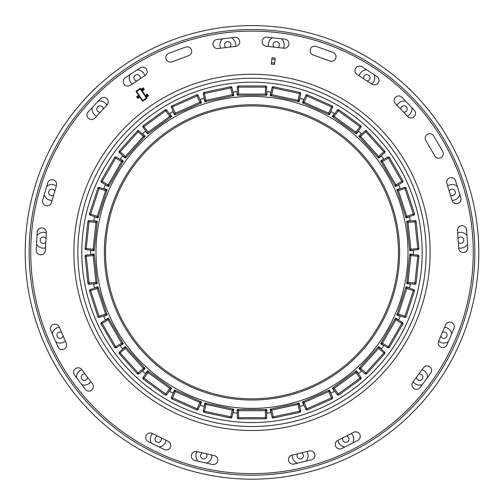 <?xml version="1.0" encoding="UTF-8"?>
<svg xmlns="http://www.w3.org/2000/svg" width="504" height="504" viewBox="0 0 504 504"><rect width="100%" height="100%" fill="white"/><g stroke="black" fill="none" stroke-linecap="round" stroke-linejoin="round"><path stroke-width="0.76" d="M275.222 58.136L274.516 64.43L275.064 59.516L271.839 59.151L275.064 59.516L275.222 58.136L271.996 57.777L271.839 59.151L271.442 62.691L274.667 63.057M271.291 64.071L274.516 64.43L271.291 64.071L271.442 62.691M136.181 91.06A0.397 0.397 0 0 1 136.2 91.048L136.093 91.596L139.753 97.096L137.712 98.456L136.615 96.812L137.598 96.151L138.695 97.801M138.657 95.451L137.598 96.151M139.753 97.096L142.317 100.951A0.397 0.397 0 0 0 142.336 100.976M40.408 317.079A221.256 221.256 0 0 0 413.816 403.288A221.256 221.256 0 0 0 301.77 36.798A221.256 221.256 0 0 0 40.408 317.079M395.419 103.629L407.704 116.531A4.555 4.555 0 0 0 414.137 116.682A4.555 4.555 0 0 0 414.294 110.25L402.009 97.354A4.555 4.555 0 0 0 395.577 97.196A4.555 4.555 0 0 0 395.419 103.629M376.935 76.507L361.998 66.805A4.555 4.555 0 0 0 355.704 68.141A4.555 4.555 0 0 0 357.04 74.441L371.977 84.143A4.555 4.555 0 0 0 378.277 82.801A4.555 4.555 0 0 0 376.935 76.507M442.695 151.351L433.711 135.973A4.555 4.555 0 0 0 427.486 134.341A4.555 4.555 0 0 0 425.849 140.566L434.839 155.944A4.555 4.555 0 0 0 441.063 157.576A4.555 4.555 0 0 0 442.695 151.351M266.175 46.223L283.878 48.208A4.555 4.555 0 0 0 288.905 44.195A4.555 4.555 0 0 0 284.892 39.161L267.189 37.176A4.555 4.555 0 0 0 262.162 41.196A4.555 4.555 0 0 0 266.175 46.223M234.637 37.328L216.959 39.501A4.555 4.555 0 0 0 212.997 44.572A4.555 4.555 0 0 0 218.068 48.535L235.746 46.368A4.555 4.555 0 0 0 239.709 41.29A4.555 4.555 0 0 0 234.637 37.328M333.005 52.429L316.235 46.425A4.555 4.555 0 0 0 310.414 49.178A4.555 4.555 0 0 0 313.167 54.999L329.937 61.003A4.555 4.555 0 0 0 335.759 58.25A4.555 4.555 0 0 0 333.005 52.429M460.801 197.864L455.591 180.829A4.555 4.555 0 0 0 449.908 177.805A4.555 4.555 0 0 0 446.884 183.494L452.094 200.523A4.555 4.555 0 0 0 457.777 203.547A4.555 4.555 0 0 0 460.801 197.864M457.544 230.498L458.665 248.277A4.555 4.555 0 0 0 463.491 252.536A4.555 4.555 0 0 0 467.75 247.703L466.628 229.931A4.555 4.555 0 0 0 461.803 225.672A4.555 4.555 0 0 0 457.544 230.498M446.998 344.824L453.959 328.432A4.555 4.555 0 0 0 451.546 322.466A4.555 4.555 0 0 0 445.58 324.872L438.619 341.271A4.555 4.555 0 0 0 441.031 347.237A4.555 4.555 0 0 0 446.998 344.824M423.423 367.75L412.858 382.089A4.555 4.555 0 0 0 413.816 388.452A4.555 4.555 0 0 0 420.185 387.488L430.75 373.155A4.555 4.555 0 0 0 429.792 366.786A4.555 4.555 0 0 0 423.423 367.75M341.901 448.503L357.771 440.414A4.555 4.555 0 0 0 359.761 434.297A4.555 4.555 0 0 0 353.638 432.306L337.768 440.389A4.555 4.555 0 0 0 335.777 446.512A4.555 4.555 0 0 0 341.901 448.503M185.541 47.124L168.834 53.298A4.555 4.555 0 0 0 166.144 59.151A4.555 4.555 0 0 0 171.99 61.841L188.698 55.66A4.555 4.555 0 0 0 191.388 49.814A4.555 4.555 0 0 0 185.541 47.124M130.334 85.302L145.171 75.449A4.555 4.555 0 0 0 146.444 69.136A4.555 4.555 0 0 0 140.137 67.864L125.301 77.723A4.555 4.555 0 0 0 124.028 84.029A4.555 4.555 0 0 0 130.334 85.302M100.34 98.86L88.194 111.888A4.555 4.555 0 0 0 88.414 118.32A4.555 4.555 0 0 0 94.853 118.093L106.999 105.065A4.555 4.555 0 0 0 106.772 98.633A4.555 4.555 0 0 0 100.34 98.86M51.446 202.621L56.473 185.529A4.555 4.555 0 0 0 53.392 179.878A4.555 4.555 0 0 0 47.741 182.958L42.714 200.05A4.555 4.555 0 0 0 45.795 205.701A4.555 4.555 0 0 0 51.446 202.621M37.195 232.249L36.263 250.034A4.555 4.555 0 0 0 40.566 254.822A4.555 4.555 0 0 0 45.354 250.513L46.286 232.722A4.555 4.555 0 0 0 41.977 227.94A4.555 4.555 0 0 0 37.195 232.249M66.308 343.218L59.176 326.894A4.555 4.555 0 0 0 53.178 324.544A4.555 4.555 0 0 0 50.835 330.536L57.966 346.859A4.555 4.555 0 0 0 63.958 349.209A4.555 4.555 0 0 0 66.308 343.218M194.859 460.442L212.216 464.449A4.555 4.555 0 0 0 217.671 461.034A4.555 4.555 0 0 0 214.263 455.578L196.907 451.571A4.555 4.555 0 0 0 191.451 454.98A4.555 4.555 0 0 0 194.859 460.442M81.667 304.46A178.114 178.114 0 0 0 382.265 373.861A178.114 178.114 0 0 0 292.068 78.838A178.114 178.114 0 0 0 81.667 304.46M309.254 450.979L291.942 455.169A4.555 4.555 0 0 0 288.59 460.662A4.555 4.555 0 0 0 294.084 464.014L311.396 459.831A4.555 4.555 0 0 0 314.748 454.331A4.555 4.555 0 0 0 309.254 450.979M74.485 375.071L85.207 389.296A4.555 4.555 0 0 0 91.583 390.191A4.555 4.555 0 0 0 92.478 383.815L81.761 369.589A4.555 4.555 0 0 0 75.386 368.695A4.555 4.555 0 0 0 74.485 375.071M168.21 441.328L152.258 433.409A4.555 4.555 0 0 0 146.16 435.462A4.555 4.555 0 0 0 148.208 441.561L164.165 449.486A4.555 4.555 0 0 0 170.264 447.432A4.555 4.555 0 0 0 168.21 441.328M147.502 96.459L146.45 97.159L145.354 95.514L147.395 94.153L148.491 95.798L147.502 96.459L146.406 94.809M140.181 88.402A0.397 0.397 0 0 0 140.156 88.414L140.704 88.528L145.354 95.514M146.947 97.908A0.397 0.397 0 0 0 146.929 97.883L146.45 97.159L146.822 98.431L142.865 101.065L142.367 100.718A0.397 0.391 -168.6 0 0 142.909 100.825L146.582 98.387A0.397 0.391 101.4 0 0 146.696 97.839L140.654 88.761L140.326 88.981L146.362 98.059L146.929 97.883L146.822 98.431A0.397 0.397 0 0 0 146.84 98.419M142.285 90.896L144.327 89.542L143.231 87.891L142.569 88.332L143.665 89.977M141.189 89.252L142.569 88.332M143.338 90.197L142.241 88.547M146.929 97.883L146.822 98.431A0.397 0.397 0 0 0 146.929 97.883L140.704 88.528L140.156 88.414L140.704 88.528A0.397 0.397 0 0 0 140.156 88.414L140.704 88.528A0.397 0.397 0 0 0 140.685 88.502M136.2 91.048L136.332 91.64A0.397 0.391 101.4 0 1 136.439 91.098L136.66 91.426L140.326 88.981L140.112 88.654L136.2 91.048L136.093 91.596A0.397 0.397 0 0 1 136.2 91.048L140.112 88.654A0.397 0.391 11.4 0 1 140.654 88.761L140.156 88.414L136.2 91.048L136.093 91.596A0.397 0.397 0 0 1 136.074 91.57M142.84 101.077A0.397 0.397 0 0 0 142.865 101.065A0.397 0.397 0 0 1 142.317 100.951L142.909 100.825L142.367 100.718L136.332 91.64L136.66 91.426L142.695 100.498L146.362 98.059L146.822 98.431L142.865 101.065L142.317 100.951L136.093 91.596M157.544 436.036A3.188 3.188 0 0 0 155.219 438.058A3.188 3.188 0 0 0 158.351 442.329A3.188 3.188 0 0 0 161.097 437.8M85.151 374.094A3.188 3.188 0 0 0 82.732 379.915A3.188 3.188 0 0 0 87.545 377.276M297.694 453.776A3.188 3.188 0 0 0 297.209 456.832A3.188 3.188 0 0 0 302.362 458.086A3.188 3.188 0 0 0 301.537 452.85M202.457 452.85A3.188 3.188 0 0 0 204.328 458.886A3.188 3.188 0 0 0 206.268 453.732M61.551 332.331A3.188 3.188 0 0 0 58.149 337.68A3.188 3.188 0 0 0 63.17 336.042M45.984 238.417A3.188 3.188 0 0 0 40.364 241.303A3.188 3.188 0 0 0 45.782 242.304M54.772 191.331A3.188 3.188 0 0 0 52.34 189.315A3.188 3.188 0 0 0 48.686 193.183A3.188 3.188 0 0 0 53.682 195.017M103.169 109.173A3.188 3.188 0 0 0 97.02 107.818A3.188 3.188 0 0 0 100.416 112.121M140.188 78.763A3.188 3.188 0 0 0 139.595 75.732A3.188 3.188 0 0 0 134.329 76.312A3.188 3.188 0 0 0 136.88 80.955M342.915 437.768A3.188 3.188 0 0 0 348.226 441.202A3.188 3.188 0 0 0 346.355 436.017M416.449 377.206A3.188 3.188 0 0 0 418.043 379.94A3.188 3.188 0 0 0 422.806 377.553A3.188 3.188 0 0 0 418.723 374.132M440.83 336.055A3.188 3.188 0 0 0 447.079 335.229A3.188 3.188 0 0 0 442.405 332.35M458.294 242.393A3.188 3.188 0 0 0 463.327 238.531A3.188 3.188 0 0 0 458.041 238.379M450.437 195.098A3.188 3.188 0 0 0 454.69 190.455A3.188 3.188 0 0 0 449.259 191.249M229.988 47.074A3.188 3.188 0 0 0 226.17 42.04A3.188 3.188 0 0 0 226.113 47.546M277.899 47.54A3.188 3.188 0 0 0 279.443 44.812A3.188 3.188 0 0 0 275.008 41.882A3.188 3.188 0 0 0 274.044 47.105M367.082 80.961A3.188 3.188 0 0 0 367.403 74.649A3.188 3.188 0 0 0 363.85 78.857M403.496 112.108A3.188 3.188 0 0 0 406.451 111.012A3.188 3.188 0 0 0 404.926 105.916A3.188 3.188 0 0 0 400.844 109.324M397.001 105.286A7.919 7.919 0 0 1 405.714 101.235M411.812 107.642A7.919 7.919 0 0 1 407.339 116.147M374.132 74.68A7.919 7.919 0 0 1 371.757 83.992M359.176 75.827A7.919 7.919 0 0 1 366.717 69.867M268.519 46.488A7.919 7.919 0 0 1 272.607 37.787M281.371 38.77A7.919 7.919 0 0 1 283.431 48.157M231.298 37.737A7.919 7.919 0 0 1 235.5 46.393M220.601 48.227A7.919 7.919 0 0 1 222.579 38.808M459.818 194.645A7.919 7.919 0 0 1 452.05 200.371M447.646 185.982A7.919 7.919 0 0 1 457.292 186.386M457.695 232.879A7.919 7.919 0 0 1 466.981 235.5M467.523 244.125A7.919 7.919 0 0 1 458.64 247.892M448.308 341.737A7.919 7.919 0 0 1 438.682 341.126M444.56 327.279A7.919 7.919 0 0 1 451.685 333.78M422.037 369.64A7.919 7.919 0 0 1 427.549 377.502M422.283 384.646A7.919 7.919 0 0 1 413.141 381.704M344.837 447.01A7.919 7.919 0 0 1 337.957 440.294M351.32 433.484A7.919 7.919 0 0 1 352.706 442.997M132.275 84.017A7.919 7.919 0 0 1 129.868 74.686M137.12 69.867A7.919 7.919 0 0 1 144.793 75.701M98.078 101.285A7.919 7.919 0 0 1 106.924 105.147M96.667 116.147A7.919 7.919 0 0 1 92.194 107.591M52.114 200.365A7.919 7.919 0 0 1 44.245 194.846M46.746 186.354A7.919 7.919 0 0 1 56.347 185.982M37.025 235.494A7.919 7.919 0 0 1 46.28 232.867M45.492 247.855A7.919 7.919 0 0 1 36.565 244.276M65.375 341.082A7.919 7.919 0 0 1 55.742 341.775M52.296 333.881A7.919 7.919 0 0 1 59.346 327.291M198.041 461.173A7.919 7.919 0 0 1 197.051 451.603M211.68 454.98A7.919 7.919 0 0 1 206.59 463.151M306.917 451.546A7.919 7.919 0 0 1 305.997 461.135M297.511 463.189A7.919 7.919 0 0 1 292.314 455.081M76.463 377.691A7.919 7.919 0 0 1 81.824 369.684M90.871 381.685A7.919 7.919 0 0 1 81.692 384.634M166.049 440.257A7.919 7.919 0 0 1 159.176 447.004M151.37 443.129A7.919 7.919 0 0 1 152.592 433.572M252 25.584A226.8 226.8 0 0 0 25.2 252.384A226.8 226.8 0 0 0 252 479.184A226.8 226.8 0 0 0 478.8 252.384A226.8 226.8 0 0 0 252 25.584M252 82.19A170.201 170.201 0 0 0 81.799 252.384A170.201 170.201 0 0 0 252 422.585A170.201 170.201 0 0 0 422.201 252.384A170.201 170.201 0 0 0 252 82.19M204.479 411.233L203.32 410.981A1.184 1.184 0 0 0 204.233 412.392L206.167 403.294A1.184 1.184 0 0 0 204.756 404.208L233.409 410.3A1.184 1.184 0 0 0 232.495 408.889L230.561 417.986A1.184 1.184 0 0 0 231.966 417.073L204.479 411.233M204.756 404.208L203.32 410.981M231.966 417.073L233.409 410.3M204.233 412.392L230.561 417.986M172.494 397.876L171.41 397.398A1.184 1.184 0 0 0 172.009 398.96L175.795 390.468A1.184 1.184 0 0 0 174.227 391.066L200.983 402.979A1.184 1.184 0 0 0 200.378 401.411L196.598 409.909A1.184 1.184 0 0 0 198.167 409.311L172.494 397.876M174.227 391.066L171.41 397.398M198.167 409.311L200.983 402.979M172.009 398.96L196.598 409.909M143.98 378.17L143.023 377.471A1.184 1.184 0 0 0 143.281 379.128L148.749 371.606A1.184 1.184 0 0 0 147.092 371.864L170.787 389.082A1.184 1.184 0 0 0 170.522 387.425L165.06 394.947A1.184 1.184 0 0 0 166.717 394.689L143.98 378.17M147.092 371.864L143.023 377.471M166.717 394.689L170.787 389.082M143.281 379.128L165.06 394.947M120.191 352.964L119.398 352.082A1.184 1.184 0 0 0 119.309 353.758L126.221 347.533A1.184 1.184 0 0 0 124.545 347.445L144.144 369.212A1.184 1.184 0 0 0 144.232 367.536L137.315 373.76A1.184 1.184 0 0 0 138.997 373.848L120.191 352.964M124.545 347.445L119.398 352.082M138.997 373.848L144.144 369.212M119.309 353.758L137.315 373.76M102.161 323.36L101.569 322.327A1.184 1.184 0 0 0 101.134 323.952L109.185 319.303A1.184 1.184 0 0 0 107.566 318.868L122.207 344.232A1.184 1.184 0 0 0 122.642 342.613L114.591 347.262A1.184 1.184 0 0 0 116.21 347.697L102.161 323.36M107.566 318.868L101.569 322.327M116.21 347.697L122.207 344.232M101.134 323.952L114.591 347.262M90.676 290.657L90.31 289.523A1.184 1.184 0 0 0 89.548 291.022L98.393 288.149A1.184 1.184 0 0 0 96.9 287.387L105.947 315.239A1.184 1.184 0 0 0 106.709 313.746L97.864 316.619A1.184 1.184 0 0 0 99.364 317.381L90.676 290.657M96.9 287.387L90.31 289.523M99.364 317.381L105.947 315.239M89.548 291.022L97.864 316.619M86.247 256.278L86.121 255.093A1.184 1.184 0 0 0 85.069 256.404L94.317 255.427A1.184 1.184 0 0 0 93.013 254.369L96.075 283.5A1.184 1.184 0 0 0 97.133 282.196L87.879 283.166A1.184 1.184 0 0 0 89.183 284.224L86.247 256.278M93.013 254.369L86.121 255.093M89.183 284.224L96.075 283.5M85.069 256.404L87.879 283.166M89.063 221.728L89.183 220.55A1.184 1.184 0 0 0 87.879 221.609L97.133 222.579A1.184 1.184 0 0 0 96.075 221.275L93.013 250.4A1.184 1.184 0 0 0 94.317 249.348L85.069 248.371A1.184 1.184 0 0 0 86.121 249.682L89.063 221.728M96.075 221.275L89.183 220.55M86.121 249.682L93.013 250.4M87.879 221.609L85.069 248.371M98.998 188.521L99.364 187.393A1.184 1.184 0 0 0 97.864 188.156L106.709 191.029A1.184 1.184 0 0 0 105.947 189.536L96.9 217.388A1.184 1.184 0 0 0 98.393 216.626L89.548 213.753A1.184 1.184 0 0 0 90.31 215.252L98.998 188.521M105.947 189.536L99.364 187.393M90.31 215.252L96.9 217.388M97.864 188.156L89.548 213.753M115.618 158.105L116.21 157.078A1.184 1.184 0 0 0 114.591 157.513L122.642 162.162A1.184 1.184 0 0 0 122.207 160.543L107.566 185.907A1.184 1.184 0 0 0 109.185 185.472L101.134 180.823A1.184 1.184 0 0 0 101.569 182.442L115.618 158.105M122.207 160.543L116.21 157.078M101.569 182.442L107.566 185.907M114.591 157.513L101.134 180.823M138.197 131.809L138.997 130.927A1.184 1.184 0 0 0 137.315 131.015L144.232 137.239A1.184 1.184 0 0 0 144.144 135.563L124.545 157.33A1.184 1.184 0 0 0 126.221 157.242L119.309 151.017A1.184 1.184 0 0 0 119.398 152.693L138.197 131.809M144.144 135.563L138.997 130.927M119.398 152.693L124.545 157.33M137.315 131.015L119.309 151.017M165.753 110.785L166.717 110.086A1.184 1.184 0 0 0 165.06 109.828L170.522 117.35A1.184 1.184 0 0 0 170.787 115.693L147.092 132.911A1.184 1.184 0 0 0 148.749 133.169L143.281 125.647A1.184 1.184 0 0 0 143.023 127.304L165.753 110.785M170.787 115.693L166.717 110.086M143.023 127.304L147.092 132.911M165.06 109.828L143.281 125.647M197.083 95.949L198.167 95.464A1.184 1.184 0 0 0 196.598 94.865L200.378 103.364A1.184 1.184 0 0 0 200.983 101.795L174.227 113.709A1.184 1.184 0 0 0 175.795 114.307L172.009 105.815A1.184 1.184 0 0 0 171.41 107.377L197.083 95.949M200.983 101.795L198.167 95.464M171.41 107.377L174.227 113.709M196.598 94.865L172.009 105.815M230.807 87.948L231.966 87.702A1.184 1.184 0 0 0 230.561 86.789L232.495 95.886A1.184 1.184 0 0 0 233.409 94.475L204.756 100.567A1.184 1.184 0 0 0 206.167 101.48L204.233 92.383A1.184 1.184 0 0 0 203.32 93.794L230.807 87.948M233.409 94.475L231.966 87.702M203.32 93.794L204.756 100.567M230.561 86.789L204.233 92.383M265.457 87.135L266.647 87.135A1.184 1.184 0 0 0 265.457 85.951L265.457 95.25A1.184 1.184 0 0 0 266.647 94.065L237.352 94.065A1.184 1.184 0 0 0 238.543 95.25L238.543 85.951A1.184 1.184 0 0 0 237.352 87.135L265.457 87.135M266.647 94.065L266.647 87.135M237.352 87.135L237.352 94.065M265.457 85.951L238.543 85.951M299.521 93.542L300.68 93.794A1.184 1.184 0 0 0 299.767 92.383L297.832 101.48A1.184 1.184 0 0 0 299.244 100.567L270.591 94.475A1.184 1.184 0 0 0 271.505 95.886L273.439 86.789A1.184 1.184 0 0 0 272.034 87.702L299.521 93.542M299.244 100.567L300.68 93.794M272.034 87.702L270.591 94.475M299.767 92.383L273.439 86.789M331.506 106.898L332.59 107.377A1.184 1.184 0 0 0 331.991 105.815L328.205 114.307A1.184 1.184 0 0 0 329.774 113.709L303.017 101.795A1.184 1.184 0 0 0 303.622 103.364L307.402 94.865A1.184 1.184 0 0 0 305.834 95.464L331.506 106.898M329.774 113.709L332.59 107.377M305.834 95.464L303.017 101.795M331.991 105.815L307.402 94.865M360.02 126.605L360.977 127.304A1.184 1.184 0 0 0 360.719 125.647L355.251 133.169A1.184 1.184 0 0 0 356.908 132.911L333.213 115.693A1.184 1.184 0 0 0 333.478 117.35L338.94 109.828A1.184 1.184 0 0 0 337.283 110.086L360.02 126.605M356.908 132.911L360.977 127.304M337.283 110.086L333.213 115.693M360.719 125.647L338.94 109.828M383.809 151.811L384.602 152.693A1.184 1.184 0 0 0 384.691 151.017L377.779 157.242A1.184 1.184 0 0 0 379.455 157.33L359.856 135.563A1.184 1.184 0 0 0 359.768 137.239L366.685 131.015A1.184 1.184 0 0 0 365.003 130.927L383.809 151.811M379.455 157.33L384.602 152.693M365.003 130.927L359.856 135.563M384.691 151.017L366.685 131.015M401.839 181.415L402.431 182.442A1.184 1.184 0 0 0 402.866 180.823L394.815 185.472A1.184 1.184 0 0 0 396.434 185.907L381.793 160.543A1.184 1.184 0 0 0 381.358 162.162L389.409 157.513A1.184 1.184 0 0 0 387.79 157.078L401.839 181.415M396.434 185.907L402.431 182.442M387.79 157.078L381.793 160.543M402.866 180.823L389.409 157.513M413.324 214.118L413.69 215.252A1.184 1.184 0 0 0 414.452 213.753L405.607 216.626A1.184 1.184 0 0 0 407.1 217.388L398.053 189.536A1.184 1.184 0 0 0 397.291 191.029L406.136 188.156A1.184 1.184 0 0 0 404.636 187.393L413.324 214.118M407.1 217.388L413.69 215.252M404.636 187.393L398.053 189.536M414.452 213.753L406.136 188.156M417.753 248.497L417.879 249.682A1.184 1.184 0 0 0 418.931 248.371L409.683 249.348A1.184 1.184 0 0 0 410.987 250.4L407.925 221.275A1.184 1.184 0 0 0 406.867 222.579L416.121 221.609A1.184 1.184 0 0 0 414.817 220.55L417.753 248.497M410.987 250.4L417.879 249.682M414.817 220.55L407.925 221.275M418.931 248.371L416.121 221.609M414.937 283.046L414.817 284.224A1.184 1.184 0 0 0 416.121 283.166L406.867 282.196A1.184 1.184 0 0 0 407.925 283.5L410.987 254.369A1.184 1.184 0 0 0 409.683 255.427L418.931 256.404A1.184 1.184 0 0 0 417.879 255.093L414.937 283.046M407.925 283.5L414.817 284.224M417.879 255.093L410.987 254.369M416.121 283.166L418.931 256.404M405.002 316.254L404.636 317.381A1.184 1.184 0 0 0 406.136 316.619L397.291 313.746A1.184 1.184 0 0 0 398.053 315.239L407.1 287.387A1.184 1.184 0 0 0 405.607 288.149L414.452 291.022A1.184 1.184 0 0 0 413.69 289.523L405.002 316.254M398.053 315.239L404.636 317.381M413.69 289.523L407.1 287.387M406.136 316.619L414.452 291.022M388.382 346.67L387.79 347.697A1.184 1.184 0 0 0 389.409 347.262L381.358 342.613A1.184 1.184 0 0 0 381.793 344.232L396.434 318.868A1.184 1.184 0 0 0 394.815 319.303L402.866 323.952A1.184 1.184 0 0 0 402.431 322.327L388.382 346.67M381.793 344.232L387.79 347.697M402.431 322.327L396.434 318.868M389.409 347.262L402.866 323.952M365.803 372.96L365.003 373.848A1.184 1.184 0 0 0 366.685 373.76L359.768 367.536A1.184 1.184 0 0 0 359.856 369.212L379.455 347.445A1.184 1.184 0 0 0 377.779 347.533L384.691 353.758A1.184 1.184 0 0 0 384.602 352.082L365.803 372.96M359.856 369.212L365.003 373.848M384.602 352.082L379.455 347.445M366.685 373.76L384.691 353.758M338.247 393.989L337.283 394.689A1.184 1.184 0 0 0 338.94 394.947L333.478 387.425A1.184 1.184 0 0 0 333.213 389.082L356.908 371.864A1.184 1.184 0 0 0 355.251 371.606L360.719 379.128A1.184 1.184 0 0 0 360.977 377.471L338.247 393.989M333.213 389.082L337.283 394.689M360.977 377.471L356.908 371.864M338.94 394.947L360.719 379.128M306.917 408.826L305.834 409.311A1.184 1.184 0 0 0 307.402 409.909L303.622 401.411A1.184 1.184 0 0 0 303.017 402.979L329.774 391.066A1.184 1.184 0 0 0 328.205 390.468L331.991 398.96A1.184 1.184 0 0 0 332.59 397.398L306.917 408.826M303.017 402.979L305.834 409.311M332.59 397.398L329.774 391.066M307.402 409.909L331.991 398.96M273.193 416.827L272.034 417.073A1.184 1.184 0 0 0 273.439 417.986L271.505 408.889A1.184 1.184 0 0 0 270.591 410.3L299.244 404.208A1.184 1.184 0 0 0 297.832 403.294L299.767 412.392A1.184 1.184 0 0 0 300.68 410.981L273.193 416.827M270.591 410.3L272.034 417.073M300.68 410.981L299.244 404.208M273.439 417.986L299.767 412.392M238.543 417.64L237.352 417.64A1.184 1.184 0 0 0 238.543 418.824L238.543 409.525A1.184 1.184 0 0 0 237.352 410.71L266.647 410.71A1.184 1.184 0 0 0 265.457 409.525L265.457 418.824A1.184 1.184 0 0 0 266.647 417.64L238.543 417.64M237.352 410.71L237.352 417.64M266.647 417.64L266.647 410.71M238.543 418.824L265.457 418.824M360.99 133.22L360.984 134.285L358.842 136.212L378.706 158.275L380.848 156.347L381.906 156.454A161.494 161.494 0 0 1 383.38 158.483L383.153 159.522L380.665 160.965L395.508 186.675L397.996 185.233L399.017 185.56A161.494 161.494 0 0 1 400.037 187.853L399.596 188.824L396.862 189.712L406.035 217.948L408.769 217.054L409.695 217.583A161.494 161.494 0 0 1 410.218 220.04L409.588 220.897L406.728 221.199L409.828 250.721L412.688 250.425L413.488 251.131A161.494 161.494 0 0 1 413.494 252.384A161.494 161.494 0 0 1 413.488 253.644L412.688 254.35L409.828 254.054L406.728 283.576L409.588 283.878L410.218 284.735A161.494 161.494 0 0 1 409.695 287.192L408.769 287.721L406.035 286.826L396.862 315.063L399.596 315.951L400.037 316.922A161.494 161.494 0 0 1 399.017 319.215L397.996 319.542L395.508 318.1L380.665 343.81L383.153 345.253L383.38 346.292A161.494 161.494 0 0 1 381.906 348.321L380.848 348.428L378.706 346.5L358.842 368.563L360.984 370.49L360.99 371.555A161.494 161.494 0 0 1 359.125 373.237L358.06 373.118L356.372 370.786L332.356 388.238L334.045 390.569L333.831 391.608A161.494 161.494 0 0 1 331.657 392.868L330.643 392.534L329.471 389.901L302.356 401.978L303.528 404.605L303.099 405.581A161.494 161.494 0 0 1 300.705 406.356L299.786 405.821L299.187 403.005L270.15 409.179L270.749 411.995L270.131 412.858A161.494 161.494 0 0 1 267.63 413.123L266.843 412.404L266.843 409.525L237.157 409.525L237.157 412.404L236.37 413.123A161.494 161.494 0 0 1 233.869 412.858L233.251 411.995L233.85 409.179L204.813 403.005L204.214 405.821L203.295 406.356A161.494 161.494 0 0 1 200.901 405.581L200.472 404.605L201.644 401.978L174.529 389.901L173.357 392.534L172.343 392.868A161.494 161.494 0 0 1 170.169 391.608L169.955 390.569L171.643 388.238L147.628 370.786L145.94 373.118L144.875 373.237A161.494 161.494 0 0 1 143.01 371.555L143.016 370.49L145.158 368.563L125.294 346.5L123.152 348.428L122.094 348.321A161.494 161.494 0 0 1 120.62 346.292L120.847 345.253L123.335 343.81L108.492 318.1L106.004 319.542L104.983 319.215A161.494 161.494 0 0 1 103.963 316.922L104.404 315.951L107.138 315.063L97.965 286.826L95.231 287.721L94.305 287.192A161.494 161.494 0 0 1 93.782 284.735L94.412 283.878L97.272 283.576L94.172 254.054L91.312 254.35L90.512 253.644A161.494 161.494 0 0 1 90.512 251.131L91.312 250.425L94.172 250.721L97.272 221.199L94.412 220.897L93.782 220.04A161.494 161.494 0 0 1 94.305 217.583L95.231 217.054L97.965 217.948L107.138 189.712L104.404 188.824L103.963 187.853A161.494 161.494 0 0 1 104.983 185.56L106.004 185.233L108.492 186.675L123.335 160.965L120.847 159.522L120.62 158.483A161.494 161.494 0 0 1 122.094 156.454L123.152 156.347L125.294 158.275L145.158 136.212L143.016 134.285L143.01 133.22A161.494 161.494 0 0 1 144.875 131.538L145.94 131.657L147.628 133.982L171.643 116.537L169.955 114.206L170.169 113.167A161.494 161.494 0 0 1 172.343 111.907L173.357 112.241L174.529 114.874L201.644 102.797L200.472 100.17L200.901 99.194A161.494 161.494 0 0 1 203.295 98.419L204.214 98.954L204.813 101.77L233.85 95.596L233.251 92.78L233.869 91.917A161.494 161.494 0 0 1 236.37 91.652L237.157 92.371L237.157 95.25L266.843 95.25L266.843 92.371L267.63 91.652A161.494 161.494 0 0 1 270.131 91.917L270.749 92.78L270.15 95.596L299.187 101.77L299.786 98.954L300.705 98.419A161.494 161.494 0 0 1 303.099 99.194L303.528 100.17L302.356 102.797L329.471 114.874L330.643 112.241L331.657 111.907A161.494 161.494 0 0 1 333.831 113.167L334.045 114.206L332.356 116.537L356.372 133.982L358.06 131.657L359.125 131.538A161.494 161.494 0 0 1 360.99 133.22M408.007 252.384A156.007 156.007 0 0 0 174 117.281A156.007 156.007 0 0 0 174 387.494A156.007 156.007 0 0 0 408.007 252.384M105.55 252.384A146.45 146.45 0 0 1 325.225 125.559A146.45 146.45 0 0 1 325.225 379.216A146.45 146.45 0 0 1 105.55 252.384M104.36 252.384A147.641 147.641 0 0 0 325.817 380.243A147.641 147.641 0 0 0 325.817 124.532A147.641 147.641 0 0 0 104.36 252.384M138.26 95.716L139.356 97.36M138.367 98.022L137.271 96.371M146.847 96.894L145.75 95.25M146.74 94.595L147.829 96.239M142.676 90.638L141.58 88.987M146.822 98.431L142.865 101.065L142.317 100.951M252 78.233A174.157 174.157 0 0 0 101.178 339.463A174.157 174.157 0 0 0 402.822 339.463A174.157 174.157 0 0 0 252 78.233M252 29.547A222.844 222.844 0 0 0 59.012 363.806A222.844 222.844 0 0 0 444.988 363.806A222.844 222.844 0 0 0 252 29.547"/></g></svg>
